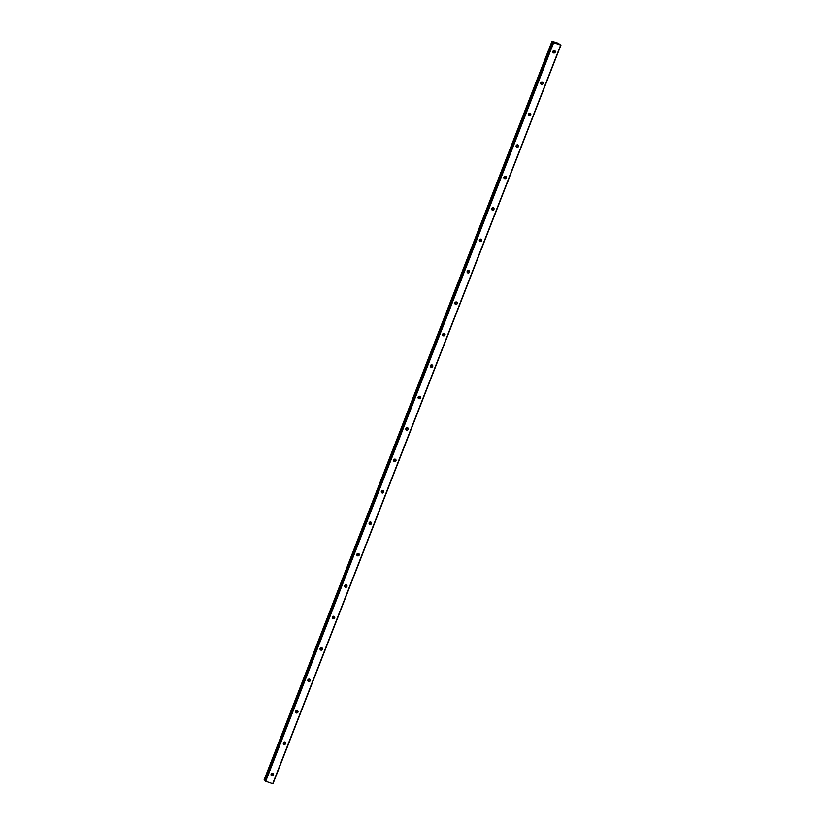<?xml version="1.0" encoding="UTF-8"?>
<svg xmlns="http://www.w3.org/2000/svg" width="825" height="825" viewBox="0 0 825 825"><rect width="100%" height="100%" fill="white"/><g stroke="black" fill="none" stroke-linecap="round" stroke-linejoin="round"><path stroke-width="1.24" d="M271.043 774.923A1.279 1.217 135.5 0 0 272.58 773.407M271.105 774.232A1.279 1.217 135.5 0 0 271.363 775.521A1.279 1.217 135.5 0 0 273.426 775.036A1.279 1.217 135.5 0 0 273.178 773.737A1.279 1.217 135.5 0 0 271.105 774.232M552.874 52.068A1.279 1.217 135.5 0 0 554.41 50.562M552.936 51.377A1.279 1.217 135.5 0 0 553.193 52.676A1.279 1.217 135.5 0 0 555.256 52.181A1.279 1.217 135.5 0 0 555.008 50.882A1.279 1.217 135.5 0 0 552.936 51.377M540.623 83.5A1.279 1.217 135.5 0 0 542.159 81.984M540.684 82.799A1.279 1.217 135.5 0 0 540.932 84.098A1.279 1.217 135.5 0 0 543.005 83.614A1.279 1.217 135.5 0 0 542.757 82.314A1.279 1.217 135.5 0 0 540.684 82.799M528.361 114.922A1.279 1.217 135.5 0 0 529.898 113.417M528.433 114.232A1.279 1.217 135.5 0 0 528.681 115.531A1.279 1.217 135.5 0 0 530.753 115.036A1.279 1.217 135.5 0 0 530.496 113.737A1.279 1.217 135.5 0 0 528.433 114.232M516.11 146.355A1.279 1.217 135.5 0 0 517.646 144.839M516.182 145.654A1.279 1.217 135.5 0 0 516.429 146.953A1.279 1.217 135.5 0 0 518.492 146.468A1.279 1.217 135.5 0 0 518.244 145.169A1.279 1.217 135.5 0 0 516.182 145.654M503.858 177.777A1.279 1.217 135.5 0 0 505.395 176.272M503.92 177.086A1.279 1.217 135.5 0 0 504.178 178.386A1.279 1.217 135.5 0 0 506.241 177.891A1.279 1.217 135.5 0 0 505.993 176.602A1.279 1.217 135.5 0 0 503.92 177.086M491.607 209.21A1.279 1.217 135.5 0 0 493.144 207.704M491.669 208.519A1.279 1.217 135.5 0 0 491.917 209.818A1.279 1.217 135.5 0 0 493.989 209.323A1.279 1.217 135.5 0 0 493.742 208.024A1.279 1.217 135.5 0 0 491.669 208.519M479.356 240.642A1.279 1.217 135.5 0 0 480.882 239.126M479.418 239.941A1.279 1.217 135.5 0 0 479.665 241.24A1.279 1.217 135.5 0 0 481.738 240.756A1.279 1.217 135.5 0 0 481.491 239.456A1.279 1.217 135.5 0 0 479.418 239.941M467.094 272.064A1.279 1.217 135.5 0 0 468.631 270.559M467.167 271.373A1.279 1.217 135.5 0 0 467.414 272.673A1.279 1.217 135.5 0 0 469.487 272.178A1.279 1.217 135.5 0 0 469.229 270.878A1.279 1.217 135.5 0 0 467.167 271.373M454.843 303.497A1.279 1.217 135.5 0 0 456.38 301.981M454.915 302.796A1.279 1.217 135.5 0 0 455.163 304.095A1.279 1.217 135.5 0 0 457.225 303.61A1.279 1.217 135.5 0 0 456.978 302.311A1.279 1.217 135.5 0 0 454.915 302.796M442.592 334.919A1.279 1.217 135.5 0 0 444.128 333.413M442.654 334.228A1.279 1.217 135.5 0 0 442.912 335.528A1.279 1.217 135.5 0 0 444.974 335.043A1.279 1.217 135.5 0 0 444.727 333.743A1.279 1.217 135.5 0 0 442.654 334.228M430.341 366.352A1.279 1.217 135.5 0 0 431.877 364.846M430.403 365.661A1.279 1.217 135.5 0 0 430.65 366.96A1.279 1.217 135.5 0 0 432.723 366.465A1.279 1.217 135.5 0 0 432.475 365.166A1.279 1.217 135.5 0 0 430.403 365.661M418.089 397.784A1.279 1.217 135.5 0 0 419.616 396.268M418.151 397.083A1.279 1.217 135.5 0 0 418.399 398.382A1.279 1.217 135.5 0 0 420.472 397.897A1.279 1.217 135.5 0 0 420.224 396.598A1.279 1.217 135.5 0 0 418.151 397.083M405.828 429.206A1.279 1.217 135.5 0 0 407.364 427.701M405.9 428.515A1.279 1.217 135.5 0 0 406.147 429.815A1.279 1.217 135.5 0 0 408.22 429.32A1.279 1.217 135.5 0 0 407.963 428.02A1.279 1.217 135.5 0 0 405.9 428.515M393.577 460.639A1.279 1.217 135.5 0 0 395.113 459.123M393.649 459.938A1.279 1.217 135.5 0 0 393.896 461.237A1.279 1.217 135.5 0 0 395.959 460.752A1.279 1.217 135.5 0 0 395.711 459.453A1.279 1.217 135.5 0 0 393.649 459.938M381.325 492.061A1.279 1.217 135.5 0 0 382.862 490.555M381.387 491.37A1.279 1.217 135.5 0 0 381.645 492.669A1.279 1.217 135.5 0 0 383.707 492.185A1.279 1.217 135.5 0 0 383.46 490.885A1.279 1.217 135.5 0 0 381.387 491.37M369.074 523.493A1.279 1.217 135.5 0 0 370.611 521.988M369.136 522.803A1.279 1.217 135.5 0 0 369.383 524.102A1.279 1.217 135.5 0 0 371.456 523.607A1.279 1.217 135.5 0 0 371.209 522.308A1.279 1.217 135.5 0 0 369.136 522.803M356.823 554.926A1.279 1.217 135.5 0 0 358.349 553.41M356.885 554.225A1.279 1.217 135.5 0 0 357.132 555.524A1.279 1.217 135.5 0 0 359.205 555.039A1.279 1.217 135.5 0 0 358.957 553.74A1.279 1.217 135.5 0 0 356.885 554.225M344.561 586.348A1.279 1.217 135.5 0 0 346.098 584.842M344.633 585.657A1.279 1.217 135.5 0 0 344.881 586.957A1.279 1.217 135.5 0 0 346.954 586.462A1.279 1.217 135.5 0 0 346.696 585.162A1.279 1.217 135.5 0 0 344.633 585.657M332.31 617.781A1.279 1.217 135.5 0 0 333.847 616.265M332.372 617.09A1.279 1.217 135.5 0 0 332.63 618.379A1.279 1.217 135.5 0 0 334.692 617.894A1.279 1.217 135.5 0 0 334.445 616.595A1.279 1.217 135.5 0 0 332.372 617.09M320.059 649.203A1.279 1.217 135.5 0 0 321.595 647.697M320.121 648.512A1.279 1.217 135.5 0 0 320.378 649.811A1.279 1.217 135.5 0 0 322.441 649.327A1.279 1.217 135.5 0 0 322.193 648.027A1.279 1.217 135.5 0 0 320.121 648.512M307.808 680.635A1.279 1.217 135.5 0 0 309.344 679.13M307.869 679.944A1.279 1.217 135.5 0 0 308.117 681.244A1.279 1.217 135.5 0 0 310.19 680.749A1.279 1.217 135.5 0 0 309.942 679.449A1.279 1.217 135.5 0 0 307.869 679.944M295.546 712.068A1.279 1.217 135.5 0 0 297.082 710.552M295.618 711.367A1.279 1.217 135.5 0 0 295.866 712.666A1.279 1.217 135.5 0 0 297.938 712.181A1.279 1.217 135.5 0 0 297.681 710.882A1.279 1.217 135.5 0 0 295.618 711.367M283.295 743.49A1.279 1.217 135.5 0 0 284.831 741.984M283.367 742.799A1.279 1.217 135.5 0 0 283.614 744.098A1.279 1.217 135.5 0 0 285.677 743.603A1.279 1.217 135.5 0 0 285.429 742.304A1.279 1.217 135.5 0 0 283.367 742.799M272.57 773.933A2.124 2.032 -44.5 0 1 271.569 774.912M554.4 51.078A2.124 2.032 -44.5 0 1 553.4 52.068M542.138 82.51A2.124 2.032 -44.5 0 1 541.138 83.49M529.887 113.933A2.124 2.032 -44.5 0 1 528.887 114.922M517.636 145.365A2.124 2.032 -44.5 0 1 516.636 146.345M505.385 176.797A2.124 2.032 -44.5 0 1 504.384 177.777M493.133 208.22A2.124 2.032 -44.5 0 1 492.123 209.21M480.872 239.652A2.124 2.032 -44.5 0 1 479.872 240.632M468.621 271.074A2.124 2.032 -44.5 0 1 467.62 272.064M456.369 302.507A2.124 2.032 -44.5 0 1 455.369 303.487M444.118 333.939A2.124 2.032 -44.5 0 1 443.118 334.919M431.857 365.362A2.124 2.032 -44.5 0 1 430.856 366.352M419.605 396.794A2.124 2.032 -44.5 0 1 418.605 397.774M407.354 428.216A2.124 2.032 -44.5 0 1 406.354 429.206M395.103 459.649A2.124 2.032 -44.5 0 1 394.103 460.628M382.852 491.081A2.124 2.032 -44.5 0 1 381.851 492.061M370.59 522.503A2.124 2.032 -44.5 0 1 369.59 523.493M358.339 553.936A2.124 2.032 -44.5 0 1 357.338 554.916M346.088 585.358A2.124 2.032 -44.5 0 1 345.087 586.348M333.836 616.791A2.124 2.032 -44.5 0 1 332.836 617.77M321.585 648.223A2.124 2.032 -44.5 0 1 320.585 649.203M309.323 679.645A2.124 2.032 -44.5 0 1 308.323 680.635M297.072 711.078A2.124 2.032 -44.5 0 1 296.072 712.058M284.821 742.5A2.124 2.032 -44.5 0 1 283.821 743.49M552.069 41.322L264.299 779.996L552.018 41.271L558.504 43.354L559.639 44.437M560.66 45.138L272.704 783.709L265.712 781.265L553.668 42.704L560.907 45.179L272.745 783.719L560.701 45.148M264.299 779.996L265.196 780.409M264.113 779.893L552.018 41.271M265.64 781.234L553.276 42.518L265.712 781.265M553.111 42.271L553.761 42.353L552.987 42.261L265.32 781.079M265.031 780.821L553.183 41.869L552.255 41.425M552.987 42.261L265.258 781.058M272.982 783.75L560.907 45.179M560.938 45.179L559.505 44.375M264.433 780.058L552.389 41.487"/></g></svg>
